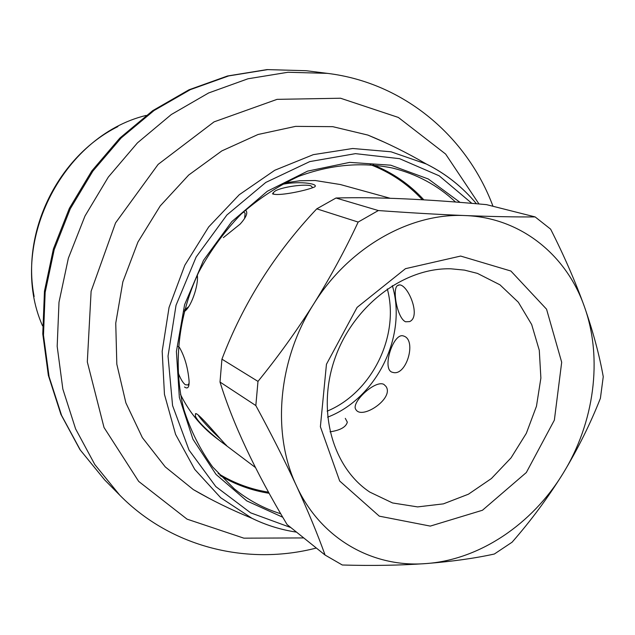 <?xml version="1.0" encoding="UTF-8"?>
<svg xmlns="http://www.w3.org/2000/svg" width="635" height="635" viewBox="0 0 635 635"><rect width="100%" height="100%" fill="white"/><g stroke="black" fill="none" stroke-linecap="round" stroke-linejoin="round"><path stroke-width="0.95" d="M284.543 182.936L299.958 180.745L315.262 180.523L340.312 184.523L390.001 198.231M255.453 467.535L215.725 437.61C200.898 426.387 189.143 411.98 180.451 394.375M223.369 237.617L240.094 224.139C246.523 216.995 248.309 212.32 245.443 210.121M195.326 415.909C197.485 422.799 218.472 440.126 224.33 444.063L226.608 445.508C223.29 442.944 197.866 411.758 195.54 413.671L195.326 415.909M184.515 387.009C187.817 389.334 189.333 387.263 189.071 380.794C187.889 367.713 184.714 356.64 179.53 347.591M272.415 193.77C277.812 196.493 304.419 190.897 312.73 187.682C322.937 184.602 301.411 180.189 281.535 184.531M184.086 311.515C190.429 308.912 198.906 285.321 197.294 275.145M450.945 268.811L464.479 270.121L477.441 273.391L499.951 284.813L518.35 302.252L531.678 324.541L539.29 350.306L540.885 378.047L536.472 406.217L526.336 433.308L511.048 457.859L491.411 478.536L468.455 494.189L443.397 503.865L417.608 506.905L392.565 502.96L369.784 492.085C332.129 467.177 316.381 409.654 335.296 357.41C353.973 305.094 404.241 267.438 450.945 268.811M405.582 321.778C397.089 318.294 391.97 288.195 397.629 285.536C405.892 279.67 422.283 316.349 409.591 321.604L405.582 321.778M345.305 418.37L347.321 422.164C346.012 427.085 340.233 430.308 330.01 431.832M383.889 384.413L385.913 386.35C394.684 398.24 361.601 420.354 355.814 409.432C350.734 402.685 375.245 379.516 383.889 384.413M404.043 336.177C416.83 340.574 406.265 376.626 392.843 372.38C381.095 370.586 393.081 332.51 403.265 335.907L404.043 336.177M378.341 210.542C409.146 212.773 438.094 214.447 465.201 215.567C491.903 216.598 515.215 217.051 535.146 216.924L550.624 229.148C564.094 255.699 575.366 281.583 584.454 306.808C593.161 331.859 599.424 355.155 603.25 376.706L600.4 398.312C590.383 423.767 577.929 448.826 563.031 473.472C547.807 497.927 530.82 520.835 512.08 542.211L494.347 554.022C474.734 558.332 451.977 561.515 426.077 563.57C399.804 565.396 371.88 565.864 342.297 564.999L325.072 555.046C317.627 534.273 308.086 511.207 296.466 485.839C284.567 460.272 271.026 433.514 255.834 405.559L257.985 381.397C277.884 356.949 296.466 331.137 313.714 303.967C330.652 276.701 345.472 249.404 358.156 222.067L378.341 210.542L336.01 198.009L316.77 208.836C274.637 253.508 243.03 303.617 221.933 359.164L257.985 381.397M313.714 303.967C348.798 247.325 410.21 212.725 465.201 215.567C520.525 217.535 566.436 254.833 584.454 306.808C603.036 358.656 594.233 422.997 563.031 473.472C532.209 524.177 479.544 559.808 426.077 563.57C372.761 567.976 320.619 538.797 296.466 485.839C271.621 433.562 277.892 360.069 313.714 303.967M535.146 216.924L486.569 204.653C426.053 199.072 375.864 196.858 336.01 198.009M358.156 222.067L316.77 208.836M325.072 555.046L287.06 524.526C255.23 471.281 232.886 423.791 220.012 382.048L221.933 359.164M255.834 405.559L220.012 382.048M460.645 256.064L510.889 271.026L546.552 309.189L561.689 362.26L554.363 420.132L526.328 472.527L482.465 510.246L430.292 526.097L379.293 516.16L339.685 481.02L320.381 426.712L326.453 364.26L357.1 307.38L405.471 268.676L460.645 256.064M177.848 371.856C180.245 378.428 182.729 382.714 185.293 384.707L187.984 384.993L189.095 383.286M179.419 347.432L178.181 346.504M198.326 415.155C199.612 418.076 212.598 432.022 220.432 438.92M273.693 194.112L273.106 192.802L275.296 190.929C282.043 186.984 304.705 183.737 310.92 185.833L312.769 187.666M243.515 211.876L245.134 213.217L244.578 218.519M219.377 239.498L218.551 239.689M197.072 275.622L197.453 277.979M188.722 306.657L184.46 310.094M280.765 513.763C263.858 508.516 248.364 500.213 234.299 488.855L212.646 466.963C200.263 449.866 190.667 430.72 183.864 409.511C172.823 365.871 178.014 316.127 198.779 272.058C210.383 250.634 224.496 231.323 241.133 214.114C258.913 198.461 278.074 185.888 298.617 176.403C330.454 164.608 361.664 161.798 392.255 167.981C416.552 173.919 437.658 185.277 455.557 202.041M282.797 517.263L246.705 500.864L216.027 474.416L192.961 439.245L179.34 397.367L176.403 351.465L184.602 304.697L203.494 260.366L231.767 221.647L267.335 191.246L307.586 171.132L349.671 162.377L390.755 165.195L428.268 178.967L460.073 202.398M209.288 498.443L193.342 489.601L165.235 466.876L142.351 437.618L125.897 402.915L116.824 364.196L115.745 323.199L122.857 281.829L137.914 242.094L160.226 205.923L188.666 175.062L221.821 150.908L258.04 134.493L295.577 126.373L332.716 126.659L367.871 135.072L384.604 142.319M392.351 285.647C407.44 335.955 376.674 398.455 327.596 417.179M387.31 288.933C399.979 335.756 371.967 392.66 327.136 411.17M268.541 492.173C250.579 489.323 233.775 483.076 218.138 473.456M370.197 164.576C390.382 172.283 407.757 184.007 422.331 199.747M269.169 493.3C251.698 490.553 235.307 484.616 219.996 475.48M372.935 164.806C392.628 172.649 409.599 184.325 423.839 199.834M290.854 527.574L250.634 512.834L215.805 486.577L189.032 450.096L172.577 405.59L168.029 356.108L176.03 305.268L196.159 256.977L226.901 214.979L265.803 182.428L309.777 161.592L355.465 153.646L399.566 158.671L439.158 175.792L471.868 203.367M292.529 531.487C278.416 529.011 264.882 524.613 251.944 518.287L220.694 497.737L194.739 469.4L175.585 434.411L164.457 394.375L162.179 351.29L169.061 307.427L184.841 265.192L208.685 226.933L239.252 194.731L274.788 170.251L313.301 154.654L352.711 148.495L391.001 151.789L426.339 164.02C439.245 170.418 450.985 178.459 461.558 188.135M303.76 537.932L243.848 538.163L187.031 519.136L138.684 481.409L104.013 427.474L87.312 361.942L91.115 291.243L115.554 222.901L158.131 164.386L214.051 121.872L277.066 99.354L340.519 98.227L398.335 117.435L445.627 154.059L478.981 203.978M316.341 548.029C248.087 565.745 171.585 547.886 119.713 495.117L94.845 464.598L75.605 428.895L62.841 389.057L57.182 346.353L58.999 302.236L68.35 258.255L84.979 216.035L108.299 177.101L137.446 142.875L171.307 114.53L208.605 92.972L247.952 78.788L287.98 72.263L327.342 73.358L306.141 70.707L267.716 69.612L228.687 75.914L190.365 89.63L154.083 110.498L121.174 137.946L92.885 171.085L70.271 208.796L54.181 249.706L45.164 292.346L43.482 335.161L49.07 376.642L61.571 415.377L80.383 450.151L104.688 479.933L79.947 449.604L60.92 414.393L48.355 375.404L42.775 333.899L44.458 291.251L53.411 248.912L69.366 208.351L91.789 170.966L119.88 138.049L152.654 110.704L188.952 89.813L227.505 75.994L267.017 69.596L306.141 70.707M42.537 325.842C7.104 246.015 61.246 136.041 146.113 115.427M398.931 285.155L397.708 285.488M196.429 413.917L195.548 413.671M273.106 192.802L273.248 193.731M476.44 203.756C462.542 187.031 445.841 173.784 426.339 164.02C406.916 152.702 387.429 143.058 367.871 135.072M193.342 489.601C211.598 500.237 231.124 509.794 251.944 518.287C266.144 525.201 281.011 529.82 296.545 532.138M492.998 206.272C467.185 136.946 404.4 82.693 327.342 73.358M119.713 495.117L104.688 479.933M34.139 296.577C21.312 231.076 58.158 156.305 117.904 126.571"/></g></svg>
